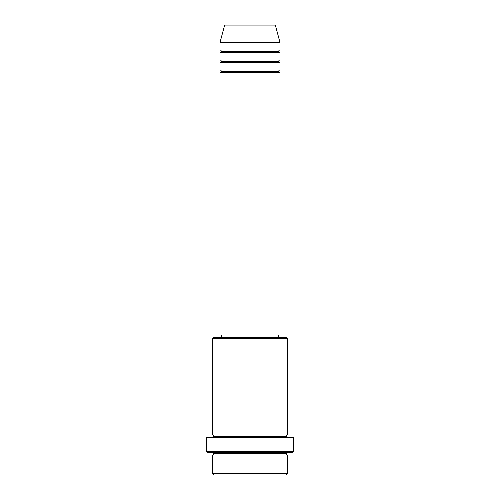 <?xml version="1.0" encoding="UTF-8"?>
<svg xmlns="http://www.w3.org/2000/svg" width="500" height="500" viewBox="0 0 500 500"><rect width="100%" height="100%" fill="white"/><g stroke="black" fill="none" stroke-linecap="round" stroke-linejoin="round"><path stroke-width="0.75" d="M274.35 25L225.65 25A1.25 1.25 0 0 0 224.444 25.925L275.556 25.925A1.25 1.25 0 0 0 274.35 25L225.65 25A1.25 1.25 0 0 0 224.444 25.925L220 42.5L280 42.5L275.556 25.925L224.444 25.925L220 42.5L220 50A1.25 1.25 0 0 1 221.25 51.25A1.25 1.25 0 0 1 220 52.5L220 60A1.25 1.25 0 0 1 221.25 61.25A1.25 1.25 0 0 1 220 62.5L220 70A1.25 1.25 0 0 1 221.25 71.25A1.25 1.25 0 0 1 220 72.5L220 335L280 335L280 72.5A1.25 1.25 0 0 1 278.75 71.25A1.25 1.25 0 0 1 279.994 70L280 62.5A1.25 1.25 0 0 1 278.75 61.25A1.25 1.25 0 0 1 279.994 60L280 52.5A1.25 1.25 0 0 1 278.75 51.25A1.25 1.25 0 0 1 279.994 50L280 42.5L220 42.5L220 50L280 50A1.25 1.25 0 0 0 278.75 51.25L221.25 51.25A1.25 1.25 0 0 0 220 50L280 50L280 42.5L275.556 25.925A1.25 1.25 0 0 0 274.35 25M212.5 473.75L213.75 475L286.25 475L287.5 473.75L212.5 473.75L287.5 473.75L287.5 455A1.25 1.25 0 0 1 286.25 453.75A1.25 1.25 0 0 1 287.5 452.5A1.25 1.25 0 0 0 286.25 453.75L213.75 453.75A1.25 1.25 0 0 1 212.5 455L212.5 473.75L212.5 455A1.25 1.25 0 0 0 213.75 453.75A1.25 1.25 0 0 0 212.5 452.5A1.25 1.25 0 0 1 213.75 453.75L286.25 453.75A1.25 1.25 0 0 0 287.5 455L212.5 455L287.5 455L287.5 473.75L286.25 475L213.75 475L212.5 473.75M287.5 338.75L286.25 337.5L213.75 337.5L212.5 338.75L287.5 338.75L212.5 338.75L212.5 435A1.25 1.25 0 0 1 213.75 436.25A1.25 1.25 0 0 1 212.5 437.5A1.25 1.25 0 0 0 213.75 436.25L286.25 436.25A1.25 1.25 0 0 1 287.5 435L287.5 338.75L287.5 435A1.25 1.25 0 0 0 286.25 436.25A1.25 1.25 0 0 0 287.5 437.5A1.25 1.25 0 0 1 286.25 436.25L213.75 436.25A1.25 1.25 0 0 0 212.5 435L287.5 435L212.5 435L212.5 338.75L213.75 337.5L286.25 337.5L287.5 338.75M206.25 451.25L207.5 452.5L292.5 452.5L293.75 451.25L206.25 451.25L293.75 451.25L293.75 437.5L206.25 437.5L206.25 451.25L206.25 437.5L293.75 437.5L293.75 451.25L292.5 452.5L207.5 452.5L206.25 451.25M220 70L280 70A1.25 1.25 0 0 0 278.75 71.25L221.25 71.25A1.25 1.25 0 0 0 220 70L220 62.5A1.25 1.25 0 0 0 221.25 61.25A1.25 1.25 0 0 0 220 60L280 60A1.25 1.25 0 0 0 278.75 61.25L221.25 61.25L278.75 61.25A1.25 1.25 0 0 0 279.994 62.5L220 62.5L280 62.5L280 70L220 70M280 72.5L220 72.5A1.25 1.25 0 0 0 221.25 71.25L278.75 71.25A1.25 1.25 0 0 0 279.994 72.5L280 335L220 335L220 72.5L280 72.5M278.75 337.5L278.75 335L278.75 337.5M221.25 335L221.25 337.5L221.25 335M280 52.5L220 52.5A1.25 1.25 0 0 0 221.25 51.25L278.75 51.25A1.25 1.25 0 0 0 280 52.5L280 60L220 60L220 52.5L280 52.5"/></g></svg>
